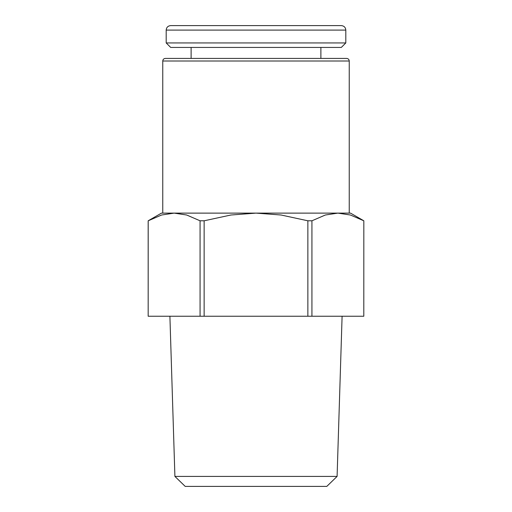 <?xml version="1.0" encoding="UTF-8"?>
<svg xmlns="http://www.w3.org/2000/svg" width="512" height="512" viewBox="0 0 512 512"><rect width="100%" height="100%" fill="white"/><g stroke="black" fill="none" stroke-linecap="round" stroke-linejoin="round"><path stroke-width="0.77" d="M311.936 220.794L311.936 316.243L307.866 316.243L307.866 220.794L311.936 220.794L325.325 215.008L337.869 213.12L349.242 213.12L349.242 61.005C349.107 59.456 348.243 58.598 346.662 58.426L165.338 58.426C163.757 58.598 162.893 59.456 162.758 61.005L162.758 213.12L350.534 213.12L363.827 220.794L363.802 316.243L363.827 220.794M169.901 316.243L174.906 476.416L185.203 486.4L326.797 486.4L337.094 476.416L342.099 316.243M174.131 213.12L161.466 213.12L148.173 220.794L148.173 316.243L148.198 220.794L161.587 215.008L174.131 213.12L186.675 215.008L200.064 220.794L204.134 220.794L204.134 316.243L200.064 316.243L200.064 220.794M166.195 30.093C166.438 27.386 167.93 25.894 170.688 25.6L341.312 25.6C344.07 25.894 345.562 27.386 345.805 30.093L345.805 42.938L341.312 47.43L170.688 47.43L166.195 42.938L166.195 30.093L345.805 30.093M166.195 42.938L345.805 42.938M191.117 58.426L191.117 47.43M320.883 47.43L320.883 58.426M337.869 213.12L350.413 215.008L363.802 220.794M204.134 220.794L230.912 215.008L256 213.12L281.088 215.008L307.866 220.794M200.064 316.243L148.198 316.243M363.802 316.243L311.936 316.243M307.866 316.243L204.134 316.243M174.906 476.416L337.094 476.416M162.758 61.005L349.242 61.005"/></g></svg>
